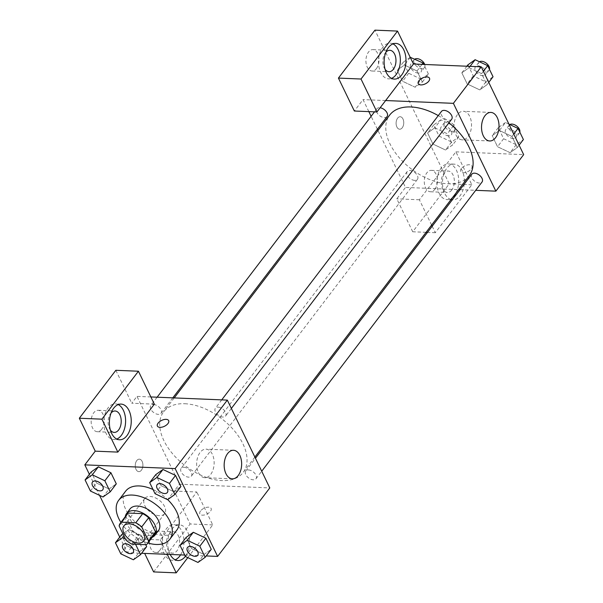 <?xml version="1.0" encoding="UTF-8"?>
<svg xmlns="http://www.w3.org/2000/svg" width="603" height="603" viewBox="0 0 603 603"><rect width="100%" height="100%" fill="white"/><g stroke="black" fill="none" stroke-linecap="round" stroke-linejoin="round"><path stroke-width="0.45" stroke-dasharray="3.02 2.26" d="M159.335 515.678A12.497 7.44 37.3 0 1 147.026 509.007A12.497 7.44 37.3 0 1 144.75 498.493A12.497 7.44 37.3 0 1 159.2 500.151A12.497 7.44 37.3 0 1 164.634 513.643A12.497 7.44 37.3 0 1 159.335 515.678M119.13 525.959L126.08 516.831L132.894 530.911L125.937 540.039M131.891 544.147L138.841 535.012L153.328 535.607L146.378 544.743M138.841 535.012A16.974 10.108 37.3 0 1 132.894 530.911M126.08 516.831A16.974 10.108 37.3 0 1 127.278 514.05M154.285 534.62A16.974 10.108 37.3 0 1 153.328 535.607M125.273 516.681A17.856 10.628 -142.7 0 0 126.66 523.751A17.856 10.628 -142.7 0 0 152.28 537.25M158.468 530.587A17.856 10.628 37.3 0 1 150.893 533.489A17.856 10.628 37.3 0 1 130.142 519.183A17.856 10.628 37.3 0 1 130.052 508.947M147.916 542.979A32.147 19.138 37.3 0 1 120.909 522.409M176.785 530.112A32.147 19.138 37.3 0 1 163.157 535.336A32.147 19.138 37.3 0 1 131.499 518.188A32.147 19.138 37.3 0 1 125.643 491.159M153.026 489.515A32.147 19.138 37.3 0 1 167.679 499.608M89.38 474.312L99.548 495.349M119.733 537.1L127.263 552.68L141.607 553.275M184.706 555.054L206.211 555.943M135.562 544.298L135.208 543.552L141.29 535.562L145.715 544.713L141.29 535.562L128.725 529.607L122.899 533.768L128.725 529.607L123.932 535.901M120.804 553.825L126.886 545.836L121.527 534.748L126.886 545.836L139.451 551.79L146.657 546.65L139.451 551.79L133.369 559.78M90.45 491.038L96.533 483.048L91.174 471.953L96.533 483.048L109.098 489.003L116.296 483.862L109.098 489.003L103.015 496.993M155.054 493.699L161.137 485.709L155.778 474.621L161.137 485.709L173.702 491.664L180.9 486.531L173.702 491.664L167.611 499.653M185.407 556.494L191.49 548.504L186.131 537.409L191.49 548.504L204.055 554.459L211.254 549.318L204.055 554.459L197.965 562.448M154.353 404.161L131.763 403.226L136.979 396.375L179.43 484.194L174.214 491.046L196.804 491.98L160.285 539.919L137.695 538.984L127.263 552.68M150.871 396.947L136.979 396.375M157.406 426.072A6.249 3.256 -25.8 0 0 157.406 426.08A6.249 3.256 -25.8 0 0 162.147 427.12A6.249 3.256 -25.8 0 0 167.973 423.562A6.249 3.256 -25.8 0 0 168.659 420.638L168.659 420.638M118.196 404.583A17.856 10.922 92.4 0 0 115.399 403.859A17.856 10.922 92.4 0 0 105.028 413.922A17.856 10.922 92.4 0 0 105.962 433.12A17.856 10.922 92.4 0 0 113.922 439.542A17.856 10.922 92.4 0 0 116.771 439.052M110.387 430.112A10.718 6.55 -87.6 0 1 110.681 413.47A10.718 6.55 -87.6 0 1 111.088 412.972M101.696 429.238A10.718 6.55 -87.6 0 1 97.279 431.71A10.718 6.55 -87.6 0 1 91.174 420.736A10.718 6.55 -87.6 0 1 98.161 410.296A10.718 6.55 -87.6 0 1 104.002 417.487A10.718 6.55 -87.6 0 1 101.696 429.238M115.844 370.295L131.763 403.226M198.44 472.556A14.284 8.736 92.4 0 0 204.809 477.697A14.284 8.736 92.4 0 0 214.125 463.782A14.284 8.736 92.4 0 0 205.985 449.152A14.284 8.736 92.4 0 0 197.694 457.202A14.284 8.736 92.4 0 0 198.44 472.556M200.543 510.967A6.249 3.256 -25.8 0 0 199.857 513.892A6.249 3.256 -25.8 0 0 206.897 514.103A6.249 3.256 -25.8 0 0 211.11 508.45A6.249 3.256 -25.8 0 0 206.362 507.409A6.249 3.256 -25.8 0 0 200.543 510.967A6.249 3.256 154.2 0 1 206.362 507.409A6.249 3.256 154.2 0 1 211.11 508.45A6.249 3.256 154.2 0 1 206.897 514.103A6.249 3.256 154.2 0 1 199.849 513.892A6.249 3.256 154.2 0 1 200.535 510.967M179.43 484.194L269.79 487.925M170.159 554.451A17.856 10.922 -87.6 0 1 169.986 554.104A17.856 10.922 -87.6 0 1 169.051 534.906A17.856 10.922 -87.6 0 1 179.415 524.844A17.856 10.922 -87.6 0 1 189.146 536.798A17.856 10.922 -87.6 0 1 185.347 556.365M160.285 539.919L167.257 554.33M187.804 557.632L212.723 524.912L196.804 491.98M180.553 554.881A17.856 10.922 92.4 0 0 183.327 535.705A17.856 10.922 92.4 0 0 173.77 524.61A17.856 10.922 92.4 0 0 163.398 534.673A17.856 10.922 92.4 0 0 164.34 553.871A17.856 10.922 92.4 0 0 172.3 560.3A17.856 10.922 92.4 0 0 175.149 559.803M169.051 534.22A10.718 6.55 -87.6 0 1 173.476 531.748A10.718 6.55 -87.6 0 1 179.317 538.939A10.718 6.55 -87.6 0 1 177.011 550.69A10.718 6.55 -87.6 0 1 172.594 553.162A10.718 6.55 -87.6 0 1 166.752 545.971A10.718 6.55 -87.6 0 1 169.051 534.22M160.074 549.989A10.718 6.55 -87.6 0 1 155.649 552.461A10.718 6.55 -87.6 0 1 149.544 541.486A10.718 6.55 -87.6 0 1 156.531 531.047A10.718 6.55 -87.6 0 1 162.373 538.238A10.718 6.55 -87.6 0 1 160.074 549.989M212.723 524.912L190.133 523.977L174.214 491.046M153.622 571.915L190.133 523.977M137.695 538.984L144.667 553.403M142.12 461.401A6.249 3.822 92.4 0 0 139.338 459.154A6.249 3.822 92.4 0 0 135.26 465.245A6.249 3.822 92.4 0 0 138.818 471.644A6.249 3.822 92.4 0 0 142.451 468.124A6.249 3.822 92.4 0 0 142.12 461.401A6.249 3.822 -87.6 0 1 142.451 468.124A6.249 3.822 -87.6 0 1 138.826 471.644A6.249 3.822 -87.6 0 1 135.26 465.245A6.249 3.822 -87.6 0 1 139.338 459.154A6.249 3.822 -87.6 0 1 142.127 461.401M248.474 469.941A6.429 3.829 37.3 0 1 254.805 473.37A6.429 3.829 37.3 0 1 255.974 478.774A6.429 3.829 37.3 0 1 248.542 477.923A6.429 3.829 37.3 0 1 245.745 470.981A6.429 3.829 37.3 0 1 248.474 469.941M153.516 404.485A6.429 3.829 37.3 0 1 159.848 407.914A6.429 3.829 37.3 0 1 161.016 413.319A6.429 3.829 37.3 0 1 158.295 414.367A6.429 3.829 37.3 0 1 151.964 410.937A6.429 3.829 37.3 0 1 150.788 405.525A6.429 3.829 37.3 0 1 153.516 404.485M183.87 467.272A6.429 3.829 37.3 0 1 190.201 470.702A6.429 3.829 37.3 0 1 191.377 476.114A6.429 3.829 37.3 0 1 188.649 477.154A6.429 3.829 37.3 0 1 182.317 473.724A6.429 3.829 37.3 0 1 181.149 468.32A6.429 3.829 37.3 0 1 183.87 467.272M218.12 407.146A6.429 3.829 37.3 0 1 224.452 410.575A6.429 3.829 37.3 0 1 225.62 415.987A6.429 3.829 37.3 0 1 222.899 417.027A6.429 3.829 37.3 0 1 216.567 413.598A6.429 3.829 37.3 0 1 215.392 408.193A6.429 3.829 37.3 0 1 218.12 407.146M184.812 403.731A50.004 29.766 37.3 0 1 234.054 430.406A50.004 29.766 37.3 0 1 243.16 472.45A50.004 29.766 37.3 0 1 221.957 480.576A50.004 29.766 37.3 0 1 172.707 453.901A50.004 29.766 37.3 0 1 163.609 411.849A50.004 29.766 37.3 0 1 184.812 403.731M469.224 175.684A50.004 29.766 37.3 0 1 448.021 183.802A50.004 29.766 37.3 0 1 398.771 157.127A50.004 29.766 37.3 0 1 389.674 115.083M438.275 115.603A50.004 29.766 37.3 0 1 448.934 122.831M471.81 174.214A6.429 3.829 -142.7 0 0 474.606 181.156A6.429 3.829 -142.7 0 0 482.038 182.008M387.081 116.552A6.429 3.829 37.3 0 1 384.36 117.593A6.429 3.829 37.3 0 1 378.028 114.163A6.429 3.829 37.3 0 1 376.852 108.759A6.429 3.829 37.3 0 1 380.131 107.764M414.713 180.387A6.429 3.829 37.3 0 1 408.382 176.958A6.429 3.829 37.3 0 1 407.213 171.546A6.429 3.829 37.3 0 1 414.645 172.398A6.429 3.829 37.3 0 1 417.442 179.34A6.429 3.829 37.3 0 1 414.713 180.387M451.685 119.213A6.429 3.829 37.3 0 1 448.964 120.261A6.429 3.829 37.3 0 1 442.632 116.831A6.429 3.829 37.3 0 1 441.456 111.419M432.185 226.238L435.313 232.705L471.832 184.767L455.913 151.835L428.085 188.362L405.495 187.427L377.96 130.459M377.388 129.276L371.109 116.296M368.855 111.623L363.044 99.608L354.353 111.02M431.612 225.055L419.394 199.774L428.085 188.362L458.612 189.621M460.036 189.674L475.707 190.322M385.634 100.543L363.044 99.608M402.246 127.776A6.249 3.822 92.4 0 0 403.588 120.924A6.249 3.822 92.4 0 0 400.181 116.726A6.249 3.822 92.4 0 0 396.103 122.816A6.249 3.822 92.4 0 0 399.661 129.215A6.249 3.822 92.4 0 0 402.246 127.776A6.249 3.822 -87.6 0 1 399.668 129.215A6.249 3.822 -87.6 0 1 396.111 122.816A6.249 3.822 -87.6 0 1 400.181 116.726A6.249 3.822 -87.6 0 1 403.595 120.924A6.249 3.822 -87.6 0 1 402.246 127.776M376.453 68.546A10.718 6.55 92.4 0 0 378.759 56.803A10.718 6.55 92.4 0 0 372.918 49.604A10.718 6.55 92.4 0 0 365.931 60.044A10.718 6.55 92.4 0 0 372.036 71.018A10.718 6.55 92.4 0 0 376.453 68.546M434.831 189.297A10.718 6.55 92.4 0 0 437.13 177.553A10.718 6.55 92.4 0 0 431.288 170.363A10.718 6.55 92.4 0 0 424.301 180.794A10.718 6.55 92.4 0 0 430.406 191.769A10.718 6.55 92.4 0 0 434.831 189.297M426.08 232.328L412.723 231.771L449.243 183.832L374.945 30.15M412.723 231.771L396.804 198.839L405.495 187.427M385.136 69.42A10.718 6.55 -87.6 0 1 385.438 52.778A10.718 6.55 -87.6 0 1 385.845 52.28M392.952 43.891A17.856 10.922 92.4 0 0 390.149 43.167A17.856 10.922 92.4 0 0 379.784 53.23A17.856 10.922 92.4 0 0 380.719 72.428A17.856 10.922 92.4 0 0 388.679 78.857A17.856 10.922 92.4 0 0 391.528 78.367M451.768 189.998A10.718 6.55 -87.6 0 1 447.351 192.47A10.718 6.55 -87.6 0 1 441.245 181.495A10.718 6.55 -87.6 0 1 448.233 171.056A10.718 6.55 -87.6 0 1 454.074 178.247A10.718 6.55 -87.6 0 1 451.768 189.998M455.891 193.186A17.856 10.922 92.4 0 0 457.933 174.395A17.856 10.922 92.4 0 0 448.526 163.918A17.856 10.922 92.4 0 0 438.155 173.981A17.856 10.922 92.4 0 0 439.097 193.179A17.856 10.922 92.4 0 0 447.057 199.608A17.856 10.922 92.4 0 0 452.732 197.332M451.036 199.563A17.856 10.922 -87.6 0 1 444.743 193.412A17.856 10.922 -87.6 0 1 443.8 174.214A17.856 10.922 -87.6 0 1 454.172 164.152A17.856 10.922 -87.6 0 1 464.348 182.445A17.856 10.922 -87.6 0 1 452.702 199.842A17.856 10.922 -87.6 0 1 452.31 199.812M435.313 232.705L427.504 232.381M471.832 184.767L449.243 183.832M419.394 199.774L396.804 198.839M410.259 57.391L404.432 65.034L397.241 70.189L402.593 81.269L415.158 87.216L422.341 82.068M410.198 57.277L403.317 62.184L408.676 73.272L421.241 79.227L415.158 87.216L422.356 82.083L416.997 70.988L404.432 65.026M421.241 79.227L428.439 74.094L422.356 82.083L416.997 70.988L404.432 65.034L397.226 70.174L402.593 81.269L415.15 87.231M470.061 66.353L469.036 67.702L461.83 72.842L467.197 83.93L479.754 89.9L486.96 84.744L481.601 73.656L469.036 67.687L461.845 72.85M466.88 66.217L461.83 72.842L467.197 83.93L479.754 89.885L486.945 84.737M508.94 124.143L505.472 122.499L499.39 130.489L492.184 135.63L497.55 146.725L510.115 152.672L517.314 147.539L511.955 136.444L499.39 130.482L492.199 135.645L497.55 146.725L510.108 152.687L517.299 147.524M440.868 119.839L433.67 124.972L439.029 136.067L451.594 142.022L458.8 136.881L453.433 125.793L440.868 119.839L434.786 127.828L427.595 132.977L432.946 144.057L445.511 150.011L452.695 144.856L447.351 133.783L434.786 127.813M451.594 142.022L445.511 150.011L452.71 144.871L447.351 133.783L434.786 127.828L427.587 132.969L432.946 144.057L445.504 150.019M455.913 151.835L523.675 154.632M457.458 114.585A14.284 8.736 92.4 0 0 454.383 130.248A14.284 8.736 92.4 0 0 462.177 139.836A14.284 8.736 92.4 0 0 471.493 125.921A14.284 8.736 92.4 0 0 463.353 111.291A14.284 8.736 92.4 0 0 457.458 114.585M461.385 168.538A6.249 3.256 -25.8 0 0 460.7 171.463A6.249 3.256 -25.8 0 0 467.747 171.682A6.249 3.256 -25.8 0 0 471.953 166.029A6.249 3.256 -25.8 0 0 467.204 164.988A6.249 3.256 -25.8 0 0 461.385 168.538A6.249 3.256 154.2 0 1 467.204 164.981A6.249 3.256 154.2 0 1 471.953 166.021A6.249 3.256 154.2 0 1 467.74 171.674A6.249 3.256 154.2 0 1 460.7 171.463A6.249 3.256 154.2 0 1 461.385 168.538M418.248 83.644L418.248 83.651A6.249 3.256 -25.8 0 0 422.989 84.691A6.249 3.256 -25.8 0 0 428.816 81.134A6.249 3.256 -25.8 0 0 429.502 78.209L429.502 78.209M505.472 122.499L498.274 127.64L503.633 138.735L516.198 144.682L523.396 139.549M513.221 138.532A6.429 3.829 37.3 0 1 506.889 135.102A6.429 3.829 37.3 0 1 505.721 129.698A6.429 3.829 37.3 0 1 513.153 130.549A6.429 3.829 37.3 0 1 515.949 137.492A6.429 3.829 37.3 0 1 513.221 138.532M498.274 127.64L492.184 135.63M503.633 138.735L497.55 146.725M516.198 144.682L510.115 152.672M519.108 145.18L517.314 147.539L511.955 136.444L499.39 130.489M513.748 134.092L511.955 136.444M519.816 132.14A6.429 3.829 37.3 0 1 519.432 132.924A6.429 3.829 37.3 0 1 516.703 133.972A6.429 3.829 37.3 0 1 510.372 130.542A6.429 3.829 37.3 0 1 509.203 125.13A6.429 3.829 37.3 0 1 509.829 124.565M467.92 64.853L473.28 75.94L485.845 81.895L493.043 76.754M482.867 75.744A6.429 3.829 37.3 0 1 476.536 72.315A6.429 3.829 37.3 0 1 475.368 66.91A6.429 3.829 37.3 0 1 482.799 67.762A6.429 3.829 37.3 0 1 485.596 74.697A6.429 3.829 37.3 0 1 482.867 75.744M473.28 75.94L467.197 83.93M485.845 81.895L479.754 89.885M488.754 82.392L486.96 84.744L481.601 73.656L469.036 67.702M483.395 71.297L481.601 73.656M489.463 69.353A6.429 3.829 37.3 0 1 489.071 70.136A6.429 3.829 37.3 0 1 486.35 71.177A6.429 3.829 37.3 0 1 480.018 67.747A6.429 3.829 37.3 0 1 478.842 62.343A6.429 3.829 37.3 0 1 479.468 61.77M448.624 135.871A6.429 3.829 37.3 0 1 442.293 132.441A6.429 3.829 37.3 0 1 441.117 127.029A6.429 3.829 37.3 0 1 448.557 127.881A6.429 3.829 37.3 0 1 451.345 134.823A6.429 3.829 37.3 0 1 448.624 135.871M433.67 124.972L427.587 132.969M439.029 136.067L432.946 144.057M458.8 136.881L452.71 144.871M453.433 125.793L447.351 133.783M452.099 131.303A6.429 3.829 37.3 0 1 445.768 127.874A6.429 3.829 37.3 0 1 444.599 122.469A6.429 3.829 37.3 0 1 452.031 123.321A6.429 3.829 37.3 0 1 454.828 130.256A6.429 3.829 37.3 0 1 452.099 131.303M428.439 74.094L423.781 64.438M418.271 73.076A6.429 3.829 37.3 0 1 411.932 69.647A6.429 3.829 37.3 0 1 410.764 64.242A6.429 3.829 37.3 0 1 418.196 65.094A6.429 3.829 37.3 0 1 420.992 72.036A6.429 3.829 37.3 0 1 418.271 73.076M403.317 62.184L397.226 70.174M408.676 73.272L402.593 81.269M422.04 64.37L416.997 70.988M424.723 64.476A6.429 3.829 37.3 0 1 424.474 67.468A6.429 3.829 37.3 0 1 421.746 68.508A6.429 3.829 37.3 0 1 415.414 65.086A6.429 3.829 37.3 0 1 414.246 59.674A6.429 3.829 37.3 0 1 414.872 59.109M197.709 555.273A6.429 3.829 37.3 0 1 194.995 556.298A6.429 3.829 37.3 0 1 188.679 552.883A6.429 3.829 37.3 0 1 187.48 547.479M191.49 548.504L204.055 554.459M167.355 492.478A6.429 3.829 37.3 0 1 164.642 493.503A6.429 3.829 37.3 0 1 158.318 490.088A6.429 3.829 37.3 0 1 157.127 484.684M161.137 485.709L173.702 491.664M135.208 543.552L125.379 538.894M133.105 552.604A6.429 3.829 37.3 0 1 130.391 553.629A6.429 3.829 37.3 0 1 124.075 550.215A6.429 3.829 37.3 0 1 122.876 544.81M126.886 545.836L139.451 551.79M141.29 535.562L128.725 529.607M102.751 489.809A6.429 3.829 37.3 0 1 100.038 490.842A6.429 3.829 37.3 0 1 93.721 487.42A6.429 3.829 37.3 0 1 92.523 482.023M96.533 483.048L109.098 489.003M143.77 541.042L164.634 513.643M123.879 525.891L144.75 498.493M121.045 404.093L115.399 403.859M119.567 439.775L113.922 439.542M97.279 431.71L114.216 432.411M98.161 410.296L115.105 410.997M233.497 450.29L205.985 449.152M232.321 478.835L204.809 477.697M179.415 524.844L173.77 524.61M177.945 560.526L172.3 560.3M155.649 552.461L172.594 553.162M156.531 531.047L173.476 531.748M174.222 397.912L163.609 411.849M254.873 457.074L243.16 472.45M255.974 478.774L261.717 471.237M245.745 470.981L255.446 458.257M376.852 108.759L374.501 111.857M157.127 397.211L150.788 405.525M172.797 397.859L161.016 413.319M407.213 171.546L181.149 468.32M417.442 179.34L191.377 476.114M221.731 399.872L215.392 408.193M231.364 408.442L225.62 415.987M372.036 71.018L388.973 71.719M372.918 49.604L389.855 50.305M395.802 43.401L390.149 43.167M394.324 79.091L388.679 78.857M430.406 191.769L447.351 192.47M431.288 170.363L448.233 171.056M454.172 164.152L448.526 163.918M452.702 199.842L447.057 199.608M490.865 112.422L463.353 111.291M489.689 140.974L462.177 139.836M509.203 125.13L505.721 129.698M519.432 132.924L515.949 137.492M478.842 62.343L475.368 66.91M489.071 70.136L485.596 74.697M444.599 122.469L441.117 127.029M454.828 130.256L451.345 134.823M414.246 59.674L410.764 64.242M424.474 67.468L420.992 72.036"/><path stroke-width="0.9" d="M138.471 543.069A12.497 7.44 37.3 0 1 126.155 536.406A12.497 7.44 37.3 0 1 123.879 525.891A12.497 7.44 37.3 0 1 138.336 527.542A12.497 7.44 37.3 0 1 143.77 541.042A12.497 7.44 37.3 0 1 138.471 543.069M148.526 540.974L141.713 526.894A16.974 10.108 37.3 0 0 135.765 522.786L121.278 522.19A16.974 10.108 37.3 0 0 120.321 523.178A16.974 10.108 37.3 0 0 119.13 525.959L125.937 540.039A16.974 10.108 37.3 0 0 131.891 544.147L146.378 544.743A16.974 10.108 37.3 0 0 147.328 543.748A16.974 10.108 37.3 0 0 148.526 540.974L155.476 531.838L148.67 517.758L141.713 526.894M120.321 523.178L127.278 514.05A16.974 10.108 37.3 0 1 128.228 513.055L121.278 522.19M148.67 517.758A16.974 10.108 37.3 0 0 142.715 513.658L128.228 513.055M155.476 531.838A16.974 10.108 37.3 0 1 154.285 534.62L147.328 543.748M152.28 537.25A17.856 10.628 -142.7 0 0 154.986 535.155A17.856 10.628 -142.7 0 0 147.222 515.874A17.856 10.628 -142.7 0 0 126.577 513.515A17.856 10.628 -142.7 0 0 125.273 516.681M126.577 513.515L130.052 508.947A17.856 10.628 37.3 0 1 150.705 511.314A17.856 10.628 37.3 0 1 158.468 530.587L154.986 535.155M142.715 513.658L135.765 522.786M120.909 522.409A32.147 19.138 37.3 0 1 118.685 500.286A32.147 19.138 37.3 0 1 155.853 504.545A32.147 19.138 37.3 0 1 169.827 539.248A32.147 19.138 37.3 0 1 156.2 544.471A32.147 19.138 37.3 0 1 147.916 542.979M118.685 500.286L125.643 491.159A32.147 19.138 37.3 0 1 153.026 489.515M167.679 499.608A32.147 19.138 37.3 0 1 176.785 530.112L169.827 539.248M206.211 555.943L217.615 556.411L175.164 468.591L84.812 464.86L89.38 474.312M99.548 495.349L119.733 537.1M141.607 553.275L184.706 555.054M121.527 534.748L122.899 533.768L121.527 534.748L115.444 542.738L120.804 553.825L133.369 559.78L140.567 554.639L135.562 544.298M146.657 546.65L145.715 544.713L146.657 546.65L140.567 554.639M110.213 491.852L116.296 483.862L110.937 472.775L98.372 466.82L91.174 471.953L85.083 479.943L90.45 491.038L103.015 496.993L110.213 491.852L104.854 480.764L92.289 474.81L85.083 479.943M174.817 494.52L180.9 486.531L175.541 475.435L162.976 469.481L155.778 474.621L149.687 482.611L155.054 493.699L167.611 499.653L174.817 494.52L169.451 483.425L156.893 477.47L149.687 482.611M205.171 557.308L211.254 549.318L205.894 538.23L193.329 532.276L186.131 537.409L180.041 545.398L185.407 556.494L197.965 562.448L205.171 557.308L199.812 546.22L187.247 540.265L180.041 545.398M167.966 423.555A6.249 3.256 154.2 0 1 162.147 427.112A6.249 3.256 154.2 0 1 157.398 426.072A6.249 3.256 154.2 0 1 161.612 420.419A6.249 3.256 154.2 0 1 168.659 420.63A6.249 3.256 154.2 0 1 167.966 423.555M117.834 452.099L101.915 419.168L138.434 371.229L154.353 404.161L117.834 452.099L95.244 451.165L84.812 464.86M217.615 556.411L269.79 487.925L227.331 400.106L175.164 468.591M227.331 400.106L150.871 396.947M168.659 420.638A6.249 3.256 -25.8 0 0 161.612 420.427A6.249 3.256 -25.8 0 0 157.406 426.072M111.615 433.346A17.856 10.922 -87.6 0 1 110.673 414.155A17.856 10.922 -87.6 0 1 121.045 404.093A17.856 10.922 -87.6 0 1 131.22 422.386A17.856 10.922 -87.6 0 1 119.567 439.775A17.856 10.922 -87.6 0 1 111.615 433.346M116.771 439.052A17.856 10.922 92.4 0 0 125.575 422.153A17.856 10.922 92.4 0 0 118.196 404.583M111.088 412.972A10.718 6.55 -87.6 0 1 115.105 410.997A10.718 6.55 -87.6 0 1 120.947 418.188A10.718 6.55 -87.6 0 1 118.64 429.931A10.718 6.55 -87.6 0 1 114.216 432.411A10.718 6.55 -87.6 0 1 110.387 430.112M138.434 371.229L115.844 370.295L79.325 418.233L101.915 419.168M95.244 451.165L79.325 418.233M225.952 473.694A14.284 8.736 -87.6 0 1 225.205 458.333A14.284 8.736 -87.6 0 1 233.497 450.29A14.284 8.736 -87.6 0 1 241.637 464.921A14.284 8.736 -87.6 0 1 232.321 478.835A14.284 8.736 -87.6 0 1 225.952 473.694M185.347 556.365A17.856 10.922 -87.6 0 1 177.945 560.526A17.856 10.922 -87.6 0 1 170.159 554.451M167.257 554.33L176.204 572.85L187.804 557.632M175.149 559.803A17.856 10.922 92.4 0 0 180.553 554.881M176.204 572.85L153.622 571.915L144.667 553.403M174.222 397.912L389.674 115.083A50.004 29.766 37.3 0 1 438.275 115.603M448.934 122.831A50.004 29.766 37.3 0 1 469.224 175.684L254.873 457.074M261.717 471.237L482.038 182.008A6.429 3.829 -142.7 0 0 480.87 176.596A6.429 3.829 -142.7 0 0 474.538 173.167A6.429 3.829 -142.7 0 0 471.81 174.214L255.446 458.257M380.131 107.764A6.429 3.829 37.3 0 1 386.116 111.397A6.429 3.829 37.3 0 1 387.081 116.552L172.797 397.859M221.731 399.872L441.456 111.419A6.429 3.829 37.3 0 1 448.888 112.271A6.429 3.829 37.3 0 1 451.685 119.213L231.364 408.442M377.96 130.459L377.388 129.276M371.109 116.296L368.855 111.623M458.612 189.621L460.036 189.674M475.707 190.322L495.854 191.159L453.396 103.339L385.634 100.543L376.935 111.954L361.016 79.023L397.535 31.085L413.454 64.016L385.634 100.543M376.935 111.954L354.353 111.02L338.426 78.088L374.945 30.15L397.535 31.085M385.845 52.28A10.718 6.55 -87.6 0 1 389.855 50.305A10.718 6.55 -87.6 0 1 395.696 57.496A10.718 6.55 -87.6 0 1 393.397 69.247A10.718 6.55 -87.6 0 1 388.973 71.719A10.718 6.55 -87.6 0 1 385.136 69.42M391.528 78.367A17.856 10.922 92.4 0 0 400.324 61.461A17.856 10.922 92.4 0 0 392.952 43.891M386.365 72.662A17.856 10.922 -87.6 0 1 385.43 53.463A17.856 10.922 -87.6 0 1 395.802 43.401A17.856 10.922 -87.6 0 1 405.977 61.694A17.856 10.922 -87.6 0 1 394.324 79.091A17.856 10.922 -87.6 0 1 386.365 72.662M452.732 197.332A17.856 10.922 92.4 0 0 455.891 193.186M452.31 199.812A17.856 10.922 -87.6 0 1 451.036 199.563M431.612 225.055L432.185 226.238M427.504 232.381L426.08 232.328M361.016 79.023L338.426 78.088M495.854 191.159L523.675 154.632L481.224 66.812L413.454 64.016M484.97 115.723A14.284 8.736 -87.6 0 1 490.865 112.422A14.284 8.736 -87.6 0 1 499.005 127.06A14.284 8.736 -87.6 0 1 489.689 140.974A14.284 8.736 -87.6 0 1 481.895 131.386A14.284 8.736 -87.6 0 1 484.97 115.723M481.224 66.812L453.396 103.339M428.816 81.126A6.249 3.256 154.2 0 1 422.989 84.684A6.249 3.256 154.2 0 1 418.248 83.644A6.249 3.256 154.2 0 1 422.454 77.991A6.249 3.256 154.2 0 1 429.502 78.209A6.249 3.256 154.2 0 1 428.816 81.126M429.502 78.209A6.249 3.256 -25.8 0 0 422.454 77.998A6.249 3.256 -25.8 0 0 418.248 83.651M519.108 145.18L523.396 139.549L518.037 128.454L508.94 124.143M518.037 128.454L513.748 134.092M509.829 124.565A6.429 3.829 37.3 0 1 516.613 125.967A6.429 3.829 37.3 0 1 519.816 132.14M488.754 82.392L493.043 76.754L487.684 65.667L475.119 59.712L467.92 64.853L466.88 66.217M475.119 59.712L470.061 66.353M487.684 65.667L483.395 71.297M479.468 61.77A6.429 3.829 37.3 0 1 486.259 63.179A6.429 3.829 37.3 0 1 489.463 69.353M423.781 64.438L423.08 62.998L410.198 57.277M423.08 62.998L422.04 64.37M414.872 59.109A6.429 3.829 37.3 0 1 420.329 59.652A6.429 3.829 37.3 0 1 424.723 64.476M187.48 547.479A6.429 3.829 37.3 0 1 187.495 547.456A6.429 3.829 37.3 0 1 194.927 548.308A6.429 3.829 37.3 0 1 197.724 555.25A6.429 3.829 37.3 0 1 197.709 555.273A6.429 3.829 37.3 0 1 194.965 556.328A6.429 3.829 37.3 0 1 188.633 552.906A6.429 3.829 37.3 0 1 187.465 547.494A6.429 3.829 37.3 0 1 194.897 548.346A6.429 3.829 37.3 0 1 197.694 555.288L197.724 555.25M211.254 549.318L205.894 538.23L193.329 532.276L187.247 540.265M193.329 532.276L186.131 537.409M205.894 538.23L199.812 546.22M157.142 484.669L157.112 484.706A6.429 3.829 37.3 0 1 157.142 484.669A6.429 3.829 37.3 0 1 164.574 485.521A6.429 3.829 37.3 0 1 167.37 492.463A6.429 3.829 37.3 0 1 167.355 492.478L167.34 492.493A6.429 3.829 37.3 0 1 164.611 493.54A6.429 3.829 37.3 0 1 158.28 490.111A6.429 3.829 37.3 0 1 157.112 484.706A6.429 3.829 37.3 0 1 164.544 485.558A6.429 3.829 37.3 0 1 167.34 492.493M180.9 486.531L175.541 475.435L162.976 469.481L156.893 477.47M162.976 469.481L155.778 474.621M175.541 475.435L169.451 483.425M125.379 538.894L122.643 537.597L115.444 542.738M122.876 544.81A6.429 3.829 37.3 0 1 122.891 544.795A6.429 3.829 37.3 0 1 130.323 545.647A6.429 3.829 37.3 0 1 133.12 552.589A6.429 3.829 37.3 0 1 133.105 552.604M123.932 535.901L122.643 537.597M130.361 553.667A6.429 3.829 37.3 0 1 124.03 550.238A6.429 3.829 37.3 0 1 122.861 544.833A6.429 3.829 37.3 0 1 130.293 545.685A6.429 3.829 37.3 0 1 133.09 552.619A6.429 3.829 37.3 0 1 130.361 553.667M92.538 482.001L92.508 482.038A6.429 3.829 37.3 0 1 92.538 482.001A6.429 3.829 37.3 0 1 99.97 482.852A6.429 3.829 37.3 0 1 102.766 489.794A6.429 3.829 37.3 0 1 102.751 489.809A6.429 3.829 37.3 0 1 100.008 490.872A6.429 3.829 37.3 0 1 93.676 487.443A6.429 3.829 37.3 0 1 92.508 482.038A6.429 3.829 37.3 0 1 99.94 482.89A6.429 3.829 37.3 0 1 102.736 489.832L102.766 489.794M116.296 483.862L110.937 472.775L98.372 466.82L92.289 474.81M98.372 466.82L91.174 471.953M110.937 472.775L104.854 480.764M374.501 111.857L157.127 397.211"/></g></svg>
